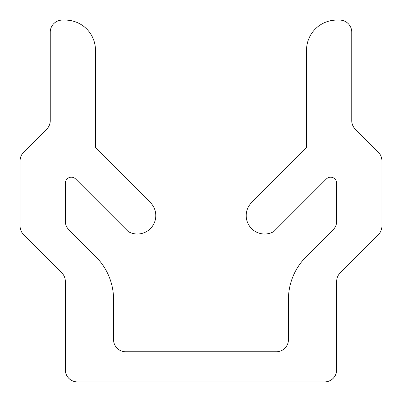<?xml version="1.0" encoding="UTF-8"?>
<svg xmlns="http://www.w3.org/2000/svg" width="402" height="402" viewBox="0 0 402 402"><rect width="100%" height="100%" fill="white"/><g stroke="black" fill="none" stroke-linecap="round" stroke-linejoin="round"><path stroke-width="0.6" d="M150.378 202.563A18.417 18.417 0 0 1 128.248 231.597L75.621 178.965A6.03 6.03 0 0 0 65.325 183.232L65.325 221.246A12.06 12.06 0 0 0 68.858 229.773L95.902 256.823A60.3 60.3 0 0 1 113.565 299.46L113.565 339.69A12.06 12.06 0 0 0 125.625 351.75L276.375 351.75A12.06 12.06 0 0 0 288.435 339.69L288.435 299.46A60.3 60.3 0 0 1 306.098 256.823L333.142 229.773A12.06 12.06 0 0 0 336.675 221.246L336.675 183.232A6.03 6.03 0 0 0 326.379 178.965L273.752 231.597A18.417 18.417 0 0 1 251.622 202.563L306.525 147.66L306.525 50.25A30.15 30.15 0 0 1 336.675 20.1L339.69 20.1A12.06 12.06 0 0 1 351.75 32.16L351.75 120.63A12.06 12.06 0 0 0 355.283 129.158L378.367 152.242A12.06 12.06 0 0 1 381.9 160.77L381.9 226.155A12.06 12.06 0 0 1 378.367 234.683L340.208 272.842A12.06 12.06 0 0 0 336.675 281.37L336.675 369.84A12.06 12.06 0 0 1 324.615 381.9L77.385 381.9A12.06 12.06 0 0 1 65.325 369.84L65.325 281.37A12.06 12.06 0 0 0 61.792 272.842L23.633 234.683A12.06 12.06 0 0 1 20.1 226.155L20.1 160.77A12.06 12.06 0 0 1 23.633 152.242L46.717 129.158A12.06 12.06 0 0 0 50.25 120.63L50.25 32.16A12.06 12.06 0 0 1 62.31 20.1L65.325 20.1A30.15 30.15 0 0 1 95.475 50.25L95.475 147.66L150.378 202.563"/></g></svg>
